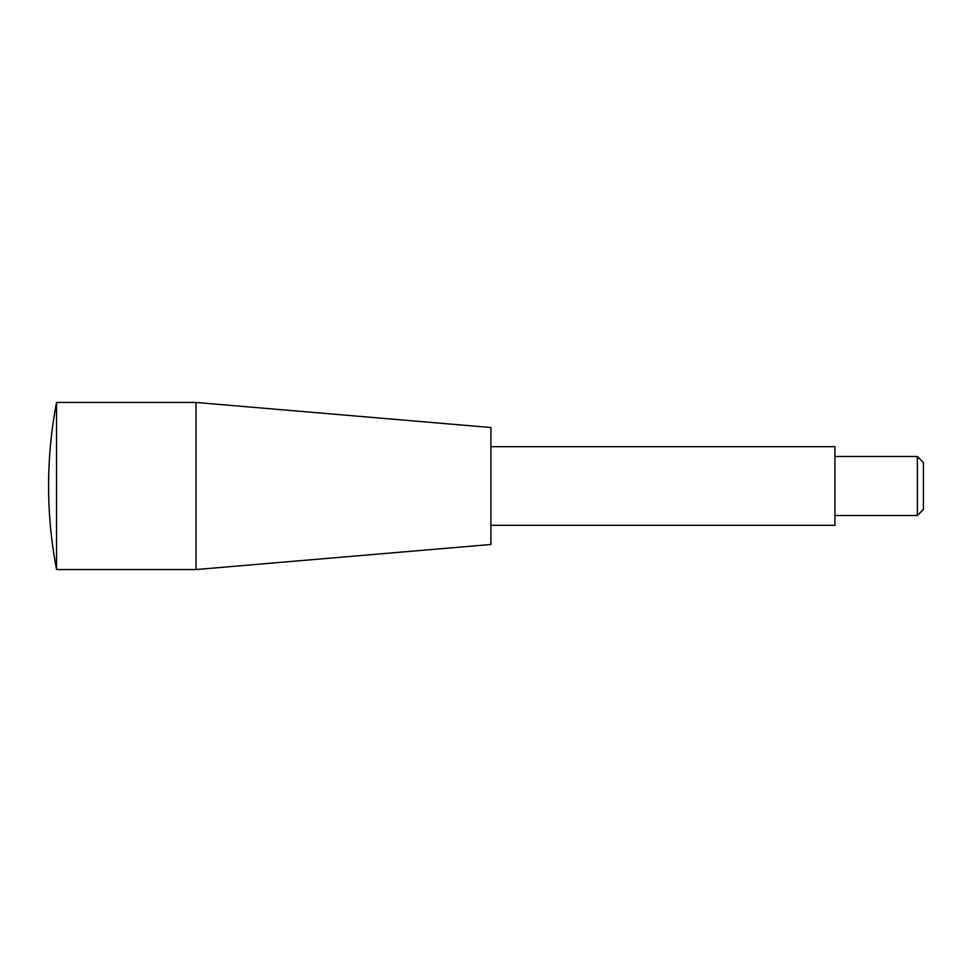 <?xml version="1.0" encoding="UTF-8"?>
<svg xmlns="http://www.w3.org/2000/svg" width="972" height="972" viewBox="0 0 972 972"><rect width="100%" height="100%" fill="white"/><g stroke="black" fill="none" stroke-linecap="round" stroke-linejoin="round"><path stroke-width="1.46" d="M917.374 515.488L917.374 456.512L923.4 462.538L923.4 509.462L917.374 515.488L834.936 515.488M917.374 456.512L834.936 456.512M490.909 446.683L834.936 446.683L834.936 525.317L490.909 525.317M196.04 569.543L196.04 402.457L490.909 427.522L490.909 544.478L196.04 569.543L56.558 569.543L56.558 402.457A442.309 442.309 0 0 0 56.558 569.543M196.04 402.457L56.558 402.457"/></g></svg>
